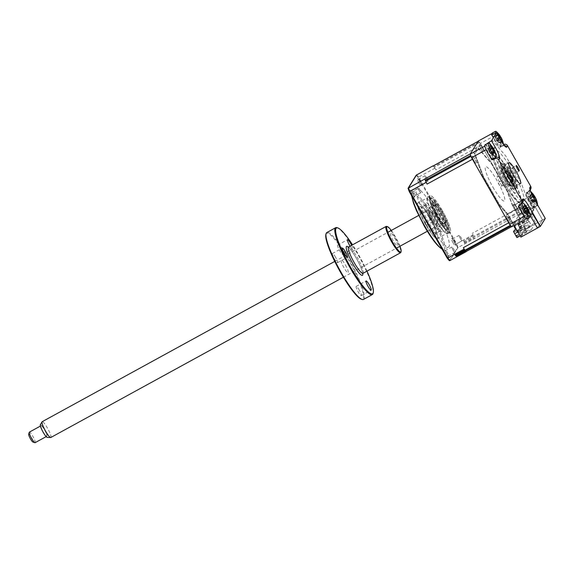 <?xml version="1.0" encoding="UTF-8"?>
<svg xmlns="http://www.w3.org/2000/svg" width="574" height="574" viewBox="0 0 574 574"><rect width="100%" height="100%" fill="white"/><g stroke="black" fill="none" stroke-linecap="round" stroke-linejoin="round"><path stroke-width="0.43" stroke-dasharray="2.87 2.15" d="M515.294 173.09A3.078 0.538 -118.7 0 0 514.139 169.868A3.078 0.538 -118.7 0 0 512.338 167.694A3.078 0.538 -118.7 0 0 512.281 168.11L511.664 169.115L503.369 173.664A3.078 0.538 61.3 0 0 504.417 175.888A3.078 0.538 61.3 0 0 505.694 177.732L513.988 173.19L515.108 173.061A3.078 0.538 -118.7 0 0 515.294 173.09L519.183 170.959M506.074 178.141L497.78 182.683A3.078 0.538 61.3 0 1 499.057 184.534A3.078 0.538 61.3 0 1 500.105 186.758L508.399 182.209L509.339 182.367A3.078 0.538 -118.7 0 1 509.289 182.783A3.078 0.538 -118.7 0 1 507.488 180.602A3.078 0.538 -118.7 0 1 506.333 177.388A3.078 0.538 -118.7 0 1 506.512 177.416L506.074 178.141M511.814 173.348A12.011 2.095 61.3 0 0 504.783 164.853A12.011 2.095 61.3 0 0 509.289 177.416A12.011 2.095 61.3 0 0 516.32 185.911A12.011 2.095 61.3 0 0 511.814 173.348M529.759 215.272L528.015 216.427L527.664 215.494L528.539 214.913A0.904 0.883 31.8 0 0 529.759 215.272L534.868 207.027A0.904 0.883 31.8 0 1 533.648 206.676L517.927 215.185L518.451 215.824L519.771 213.7A57.034 9.945 -118.7 0 0 518.43 210.12L532.945 202.163A57.034 9.945 -118.7 0 1 534.294 205.75L519.771 213.7M511.671 226.773L512.977 224.664L512.632 223.731L527.664 215.494M530.613 189.219A2.999 2.942 31.8 0 1 529.931 189.98L527.205 192.096L526.401 193.395A7.455 1.299 61.3 0 0 529.293 201.101L532.234 199.558L536.008 206.174L537.745 205.399L535.176 206.805L542.495 219.921L537.458 228.043M529.293 201.101L533.067 207.723L536.008 206.174M530.656 199.156A4.657 0.811 -118.7 0 1 532.457 203.971A4.657 0.811 -118.7 0 1 529.673 200.735A4.657 0.811 -118.7 0 1 527.872 195.921A4.657 0.811 -118.7 0 1 530.656 199.156M527.205 192.096L532.945 202.163M534.294 205.75L533.067 207.723M526.401 193.395L529.128 191.278A8.007 1.399 61.3 0 0 532.234 199.558L534.121 198.791M491.617 135.055L495.391 141.67A7.455 1.299 61.3 0 0 499.854 146.851L503.118 145.681L503.742 144.677M499.854 146.851L500.657 145.552L503.606 144.505M495.391 141.67L498.332 140.121A8.007 1.399 61.3 0 0 502.982 145.803A8.007 1.399 61.3 0 0 503.118 145.681A2.999 2.942 -148.2 0 1 504.496 145.538M496.603 139.46A4.657 0.811 -118.7 0 1 498.411 144.275A4.657 0.811 -118.7 0 1 495.627 141.039A4.657 0.811 -118.7 0 1 493.819 136.232A4.657 0.811 -118.7 0 1 496.603 139.46M492.097 134.28L492.836 133.082A57.034 9.945 -118.7 0 1 494.91 135.486L500.657 145.552M478.321 141.032A57.034 9.945 -118.7 0 1 480.395 143.443L518.43 210.12M492.836 133.082L492.04 133.52M494.91 135.486L480.395 143.443M484.973 144.842A8.108 1.413 61.3 0 1 489.12 149.57A8.108 1.413 61.3 0 1 492.887 157.9A8.108 1.413 61.3 0 1 492.757 159.063A8.108 1.413 61.3 0 1 492.32 159.005L492.628 158.503A7.455 1.299 61.3 0 0 489.737 150.79L492.793 149.061L489.995 144.146M489.737 150.79L486.02 144.268M492.628 158.503L495.9 157.333A8.007 1.399 61.3 0 0 492.793 149.061L493.532 148.623M489.357 151.163A4.657 0.811 -118.7 0 1 491.157 155.977A4.657 0.811 -118.7 0 1 488.374 152.741A4.657 0.811 -118.7 0 1 486.573 147.927A4.657 0.811 -118.7 0 1 489.357 151.163M489.586 155.87L486.565 150.575M484.843 145.983L485.848 144.361M530.168 215.279L527.413 216.843L523.639 210.228A7.455 1.299 61.3 0 0 519.176 205.047L521.902 202.931L521.099 204.222M519.176 205.047L518.372 206.346M523.631 215.566L520.618 210.271M523.639 210.228L526.695 208.491A8.007 1.399 61.3 0 0 521.974 202.852A8.007 1.399 61.3 0 0 521.902 202.931A2.999 2.942 31.8 0 0 522.591 202.17L521.974 202.852M532.543 213.793L529.974 215.2L535.176 206.805M530.233 215.652L529.974 215.2M537.745 205.399L545.3 218.385L542.495 219.921M523.402 210.859A4.657 0.811 -118.7 0 1 525.21 215.666A4.657 0.811 -118.7 0 1 522.426 212.43A4.657 0.811 -118.7 0 1 520.618 207.623A4.657 0.811 -118.7 0 1 523.402 210.859M527.413 216.843L526.293 218.651M508.887 218.809A4.657 0.811 61.3 0 0 506.103 215.573A4.657 0.811 61.3 0 0 507.904 220.387A4.657 0.811 61.3 0 0 510.688 223.623A4.657 0.811 61.3 0 0 508.887 218.809M482.088 147.418A4.657 0.811 61.3 0 0 479.304 144.182A4.657 0.811 61.3 0 0 481.112 148.996A4.657 0.811 61.3 0 0 483.896 152.225A4.657 0.811 61.3 0 0 482.088 147.418M474.834 159.113A4.657 0.811 61.3 0 0 472.05 155.884A4.657 0.811 61.3 0 0 473.859 160.691A4.657 0.811 61.3 0 0 476.642 163.927A4.657 0.811 61.3 0 0 474.834 159.113M516.134 207.106A4.657 0.811 61.3 0 0 513.35 203.878A4.657 0.811 61.3 0 0 515.158 208.685A4.657 0.811 61.3 0 0 517.942 211.921A4.657 0.811 61.3 0 0 516.134 207.106M517.927 215.185L512.948 206.461L507.301 191.407L491.05 162.916L477.116 146.722L473.65 152.304L482.698 176.397L498.942 204.889L507.653 215.006L512.632 223.731M508.098 178.234A13.511 2.353 -118.7 0 1 503.025 164.099A13.511 2.353 -118.7 0 1 503.491 164.085A13.511 2.353 -118.7 0 1 510.932 173.657A13.511 2.353 -118.7 0 1 516.27 187.411A13.511 2.353 -118.7 0 1 516.004 187.798A13.511 2.353 -118.7 0 1 508.098 178.234M509.131 177.667A13.511 2.353 -118.7 0 1 504.058 163.533A13.511 2.353 -118.7 0 1 511.972 173.09A13.511 2.353 -118.7 0 1 517.045 187.224A13.511 2.353 -118.7 0 1 509.131 177.667M506.354 179.397A15.311 2.669 -118.7 0 1 501.138 163.36A15.311 2.669 -118.7 0 1 509.569 174.209A15.311 2.669 -118.7 0 1 515.61 189.786A15.311 2.669 -118.7 0 1 506.354 179.397M509.719 172.573A29.116 5.08 -118.7 0 1 520.654 203.045A29.116 5.08 -118.7 0 1 503.606 182.446A29.116 5.08 -118.7 0 1 492.671 151.974A29.116 5.08 -118.7 0 1 509.719 172.573M512.575 171.016A29.116 5.08 -118.7 0 1 523.502 201.488A29.116 5.08 -118.7 0 1 506.455 180.882A29.116 5.08 -118.7 0 1 495.527 150.41A29.116 5.08 -118.7 0 1 512.575 171.016M533.885 210.393L526.803 197.987L521.214 183.084L505.759 155.992L492.506 140.594L489.22 145.904L497.816 168.813L513.271 195.906L521.888 205.923L528.963 218.328L533.885 210.393L519.628 218.206L512.546 205.793L526.803 197.987M509.561 172.831A27.617 4.814 -118.7 0 1 520.281 201.388A27.617 4.814 -118.7 0 1 503.764 182.188A27.617 4.814 -118.7 0 1 493.044 153.631A27.617 4.814 -118.7 0 1 509.561 172.831M512.546 205.793L506.957 190.898L491.502 163.805L478.25 148.401L474.956 153.71L483.559 176.627L499.007 203.713L507.631 213.729L514.706 226.142L528.963 218.328M507.631 213.729L521.888 205.923M514.089 225.446L507.746 214.367L499.129 204.351L483.186 176.397L474.311 152.756L477.712 147.281L491.387 163.174L507.33 191.12L512.919 206.023L528.216 197.643L533.863 207.544L518.566 215.924L525.884 229.033L520.883 237.112M512.919 206.023L518.566 215.924M537.451 228.036L529.989 215.178L528.69 215.889L523.043 205.987L507.746 214.367M513.4 224.269L528.69 215.889M537.472 228.022L542.48 219.942L525.884 229.033M542.48 219.942L535.162 206.834L533.863 207.544M514.706 226.142L520.525 235.699L525.059 228.373L519.628 218.206M442.217 231.552A16.51 2.877 -118.7 0 1 441.435 231.774A16.51 2.877 -118.7 0 1 432.344 220.072A16.51 2.877 -118.7 0 1 425.822 203.268A16.51 2.877 -118.7 0 1 425.93 203.002A16.51 2.877 -118.7 0 1 435.81 214.475L435.243 212.904L436.706 215.523L435.81 214.475A16.51 2.877 -118.7 0 1 442.217 231.552M425.377 205.011A15.01 2.619 61.3 0 0 425.277 205.255A15.01 2.619 61.3 0 0 430.486 219.246A15.01 2.619 61.3 0 0 439.469 231.164A15.01 2.619 61.3 0 0 439.993 231.15A15.01 2.619 61.3 0 0 440.179 230.963A15.01 2.619 61.3 0 0 434.719 216.082A15.01 2.619 61.3 0 0 425.571 204.825A15.01 2.619 61.3 0 0 425.377 205.011M436.29 233.094A15.01 2.619 -118.7 0 1 436.104 233.281A15.01 2.619 -118.7 0 1 426.948 222.016A15.01 2.619 -118.7 0 1 421.488 207.142A15.01 2.619 -118.7 0 1 421.682 206.956A15.01 2.619 -118.7 0 1 422.199 206.934A15.01 2.619 -118.7 0 1 431.189 218.859A15.01 2.619 -118.7 0 1 436.391 232.85A15.01 2.619 -118.7 0 1 436.29 233.094M419.451 206.554A16.51 2.877 61.3 0 0 425.858 223.623A16.51 2.877 61.3 0 0 435.738 235.103A16.51 2.877 61.3 0 0 435.845 234.831A16.51 2.877 61.3 0 0 429.33 218.027L428.764 216.455L430.227 219.074L429.33 218.027A16.51 2.877 61.3 0 0 420.233 206.331A16.51 2.877 61.3 0 0 419.451 206.554M426.439 225.173L424.982 222.561L426.439 225.173M432.925 221.629L431.461 219.01L432.925 221.629M437.661 238.475A20.413 3.559 -118.7 0 1 425.449 224.283A20.413 3.559 -118.7 0 1 417.528 203.174A20.413 3.559 -118.7 0 1 429.739 217.367A20.413 3.559 -118.7 0 1 437.661 238.475M520.037 222.16L517.798 224.513L520.037 222.16L518.559 219.569L530.225 213.176L535.628 222.647L521.371 230.461L516.952 237.586M517.891 224.362L521.371 230.461M518.559 219.569L519.893 222.389M518.415 219.799L525.935 215.681L526.523 216.714L527.822 216.003L529.45 218.859L518.509 225.03L518.071 224.262M513.594 231.365L516.593 236.423L520.697 229.801L517.798 224.513M518.387 225.553L518.509 225.03M529.293 221.571L530.448 223.595L520.726 228.918L519.57 226.895L529.293 221.571M519.011 226.644L519.57 226.895M526.322 230.26L525.167 228.237L515.445 233.561L516.6 235.584L526.322 230.26M516.256 236.036L516.6 235.584M514.785 233.46L515.445 233.561M513.974 230.978L514.161 232.37M515.596 229.234L514.354 226.572M514.376 231.688L525.318 225.525L523.689 222.669L522.397 223.379L521.802 222.339L514.584 226.299M520.137 235.835L531.215 229.772L525.813 220.301L514.648 226.414M521.866 234.221L522.491 233.202L528.324 230.009L527.693 231.028L521.866 234.221M524.385 230.152L525.016 229.134L530.85 225.941L530.218 226.96L524.385 230.152M531.215 229.772L535.628 222.647M520.252 226.938L521.816 226.543L521.077 225.245L519.958 226.421L520.252 226.938M521.658 226.802L520.188 227.046L519.893 226.522L520.919 225.503L521.658 226.802M519.621 227.957L521.185 227.562L520.446 226.264L519.327 227.44L519.621 227.957M521.027 227.813L519.556 228.057L519.262 227.541L520.288 226.522L521.027 227.813M518.358 229.995L519.929 229.6L518.358 229.995M517.734 231.013L519.298 230.612L518.559 229.313L517.432 230.49L517.734 231.013M519.14 230.87L517.669 231.114L517.375 230.597L518.401 229.571L519.14 230.87M517.102 232.025L518.666 231.631L517.927 230.332L516.801 231.509L517.102 232.025M518.509 231.889L517.038 232.133L516.744 231.609L517.77 230.59L518.509 231.889M518.989 228.976L520.561 228.581L518.989 228.976M515.423 233.094L525.145 227.77L524.371 226.421L514.648 231.745L515.423 233.094M518.53 225.489L528.252 220.165L529.02 221.514L519.298 226.838L518.53 225.489M499.767 136.174A8.108 1.413 61.3 0 0 499.653 135.988A8.108 1.413 61.3 0 0 496.431 131.704M495.541 133.017A8.108 1.413 61.3 0 0 499.215 140.881A8.108 1.413 61.3 0 0 503.326 145.545A8.108 1.413 61.3 0 0 503.513 145.143A8.108 1.413 61.3 0 0 503.484 144.583A8.108 1.413 61.3 0 0 502.594 141.728M497.959 142.022A3.537 0.617 -118.7 0 1 496.761 139.173A3.537 0.617 -118.7 0 1 495.419 137.846A3.537 0.617 -118.7 0 1 496.625 140.695A3.537 0.617 -118.7 0 1 496.654 140.687A3.537 0.617 -118.7 0 1 497.959 142.022L498.763 142.574L502.02 140.487A8.108 1.413 61.3 0 0 500.535 137.502M492.198 134.747A8.108 1.413 61.3 0 0 495.9 142.696A8.108 1.413 61.3 0 0 500.011 147.36A8.108 1.413 61.3 0 0 496.338 137.803A8.108 1.413 61.3 0 0 492.219 133.146M496.625 140.695L499.889 137.875M495.419 137.846L495.319 136.913L498.813 135.335M499.595 138.621L496.948 140.817L500.679 140.4L499.595 138.621A20.506 3.903 -47.3 0 0 499.681 138.413M496.948 140.817L500.557 139.934M497.737 133.433L495.262 136.813L497.68 134.086M495.262 136.813L498.447 134.904M499.868 135.55L496.761 139.173L500.069 135.808M497.134 138.678L499.918 137.738M502.257 140.996L498.763 142.574L502.81 142.51M498.828 142.675L502.867 141.864M418.941 182.998A4.205 0.732 -118.7 0 1 417.506 178.6A4.205 0.732 -118.7 0 1 419.824 181.578A4.205 0.732 -118.7 0 1 421.481 185.854A4.205 0.732 -118.7 0 1 418.941 182.998M420.032 182.281A3.078 0.538 -118.7 0 1 418.876 179.059A3.078 0.538 -118.7 0 1 418.984 179.052A3.078 0.538 -118.7 0 1 420.677 181.233A3.078 0.538 -118.7 0 1 421.89 184.369A3.078 0.538 -118.7 0 1 421.833 184.455A3.078 0.538 -118.7 0 1 420.032 182.281M426.317 178.837A3.078 0.538 -118.7 0 1 425.162 175.615A3.078 0.538 -118.7 0 1 426.963 177.789A3.078 0.538 -118.7 0 1 428.118 181.011A3.078 0.538 -118.7 0 1 426.317 178.837M411.687 194.701A4.205 0.732 -118.7 0 1 410.252 190.303A4.205 0.732 -118.7 0 1 412.57 193.28A4.205 0.732 -118.7 0 1 414.227 197.556A4.205 0.732 -118.7 0 1 411.687 194.701M412.778 193.976A3.078 0.538 -118.7 0 1 411.623 190.755A3.078 0.538 -118.7 0 1 411.73 190.755A3.078 0.538 -118.7 0 1 413.424 192.936A3.078 0.538 -118.7 0 1 414.636 196.064A3.078 0.538 -118.7 0 1 414.579 196.157A3.078 0.538 -118.7 0 1 412.778 193.976M419.063 190.532A3.078 0.538 -118.7 0 1 417.908 187.311A3.078 0.538 -118.7 0 1 419.709 189.492A3.078 0.538 -118.7 0 1 420.864 192.713A3.078 0.538 -118.7 0 1 419.063 190.532M445.733 254.397A4.205 0.732 -118.7 0 1 444.305 249.991A4.205 0.732 -118.7 0 1 446.622 252.969A4.205 0.732 -118.7 0 1 448.28 257.245A4.205 0.732 -118.7 0 1 445.733 254.397M446.823 253.672A3.078 0.538 -118.7 0 1 445.668 250.451A3.078 0.538 -118.7 0 1 445.776 250.451A3.078 0.538 -118.7 0 1 447.476 252.632A3.078 0.538 -118.7 0 1 448.689 255.76A3.078 0.538 -118.7 0 1 448.631 255.846A3.078 0.538 -118.7 0 1 446.823 253.672M453.116 250.228A3.078 0.538 -118.7 0 1 451.96 247.007A3.078 0.538 -118.7 0 1 453.761 249.188A3.078 0.538 -118.7 0 1 454.917 252.402A3.078 0.538 -118.7 0 1 453.116 250.228M452.986 242.694A4.205 0.732 -118.7 0 1 451.559 238.289A4.205 0.732 -118.7 0 1 453.869 241.267A4.205 0.732 -118.7 0 1 455.534 245.55A4.205 0.732 -118.7 0 1 452.986 242.694M454.077 241.97A3.078 0.538 -118.7 0 1 452.922 238.748A3.078 0.538 -118.7 0 1 453.029 238.748A3.078 0.538 -118.7 0 1 454.723 240.929A3.078 0.538 -118.7 0 1 455.943 244.058A3.078 0.538 -118.7 0 1 455.878 244.151A3.078 0.538 -118.7 0 1 454.077 241.97M460.362 238.526A3.078 0.538 -118.7 0 1 459.207 235.304A3.078 0.538 -118.7 0 1 461.008 237.485A3.078 0.538 -118.7 0 1 462.163 240.707A3.078 0.538 -118.7 0 1 460.362 238.526M436.247 212.387A33.019 5.762 -118.7 0 1 448.646 246.949A33.019 5.762 -118.7 0 1 429.309 223.58A33.019 5.762 -118.7 0 1 416.911 189.025A33.019 5.762 -118.7 0 1 436.247 212.387M411.802 196.028A33.019 5.762 -118.7 0 1 411.651 192.728A33.019 5.762 -118.7 0 1 412.354 191.522A33.019 5.762 -118.7 0 1 431.684 214.891A33.019 5.762 -118.7 0 1 444.082 249.446A33.019 5.762 -118.7 0 1 442.69 249.389A33.019 5.762 -118.7 0 1 442.066 249.08M439.576 211.993A20.262 3.53 61.3 0 0 427.709 197.657A20.262 3.53 61.3 0 0 435.314 218.866A20.262 3.53 61.3 0 0 447.182 233.202A20.262 3.53 61.3 0 0 439.576 211.993M429.725 217.395A20.262 3.53 61.3 0 0 417.858 203.053A20.262 3.53 61.3 0 0 425.463 224.262A20.262 3.53 61.3 0 0 437.331 238.597A20.262 3.53 61.3 0 0 429.725 217.395M449.715 260.23L457.471 247.717A56.912 9.923 61.3 0 0 456.093 244.043L418.109 177.452L418.618 177.108A57.034 9.945 61.3 0 0 416.638 174.805M418.109 177.452A56.912 9.923 61.3 0 0 416.179 175.206M510.896 225.891A4.506 0.782 61.3 0 0 511.807 226.522A4.506 0.782 61.3 0 0 511.865 226.465L519.585 214.009A4.506 0.782 61.3 0 0 519.283 212.358A57.034 9.945 61.3 0 0 518.961 211.512A4.506 0.782 61.3 0 0 517.54 208.563L481.277 144.992L435.91 169.847L434.949 168.16A57.034 9.945 61.3 0 0 433.09 165.986M434.949 168.16L418.618 177.108L456.646 243.778L456.093 244.043M435.91 169.847A4.506 0.782 61.3 0 0 434.224 167.343A57.034 9.945 61.3 0 0 433.729 166.769A4.506 0.782 61.3 0 0 432.904 166.116M481.277 144.992A4.506 0.782 61.3 0 0 479.591 142.488A57.034 9.945 61.3 0 0 479.096 141.914A4.506 0.782 61.3 0 0 478.192 141.283L478.156 141.297M470.407 153.796A4.506 0.782 61.3 0 0 470.716 155.446M471.032 156.293A4.506 0.782 61.3 0 0 472.452 159.235M508.715 222.812A4.506 0.782 61.3 0 0 510.401 225.317M454.974 254.827A57.034 9.945 61.3 0 0 456.344 256.413M466.468 251.355L511.865 226.465M519.585 214.009L458.052 247.53A57.034 9.945 61.3 0 0 456.646 243.778L472.983 234.831L472.172 233.417A4.506 0.782 61.3 0 1 473.256 235.548A57.034 9.945 61.3 0 0 472.983 234.831M457.471 247.717L458.052 247.53L449.987 260.539M492.951 187.21A19.516 3.401 61.3 0 0 504.618 200.771A19.516 3.401 61.3 0 0 497.048 180.595A19.516 3.401 61.3 0 0 485.374 167.034A19.516 3.401 61.3 0 0 492.951 187.21M481.141 148.946A4.37 0.761 -118.7 0 1 479.448 144.426A4.37 0.761 -118.7 0 1 482.06 147.468A4.37 0.761 -118.7 0 1 483.753 151.981A4.37 0.761 -118.7 0 1 481.141 148.946M507.94 220.337A4.37 0.761 -118.7 0 1 506.239 215.824A4.37 0.761 -118.7 0 1 508.851 218.859A4.37 0.761 -118.7 0 1 510.551 223.372A4.37 0.761 -118.7 0 1 507.94 220.337M515.187 208.635A4.37 0.761 -118.7 0 1 513.493 204.122A4.37 0.761 -118.7 0 1 516.105 207.157A4.37 0.761 -118.7 0 1 517.798 211.677A4.37 0.761 -118.7 0 1 515.187 208.635M473.887 160.648A4.37 0.761 -118.7 0 1 472.194 156.128A4.37 0.761 -118.7 0 1 474.806 159.163A4.37 0.761 -118.7 0 1 476.499 163.683A4.37 0.761 -118.7 0 1 473.887 160.648M464.553 243.168A4.506 0.782 61.3 0 0 464.323 242.465A57.034 9.945 61.3 0 0 464 241.618A4.506 0.782 61.3 0 0 463.67 240.807A57.034 9.945 61.3 0 1 464.553 243.168L474.146 237.916A4.506 0.782 61.3 0 1 474.217 238.863M474.389 238.583A57.034 9.945 61.3 0 0 474.146 237.916M473.256 235.548L463.67 240.807M499.567 182.051A5.855 1.019 -118.7 0 1 497.371 175.924A5.855 1.019 -118.7 0 1 500.793 180.071A5.855 1.019 -118.7 0 1 502.996 186.198A5.855 1.019 -118.7 0 1 499.567 182.051M508.643 177.079A5.855 1.019 -118.7 0 1 506.44 170.959A5.855 1.019 -118.7 0 1 509.87 175.099A5.855 1.019 -118.7 0 1 512.065 181.226A5.855 1.019 -118.7 0 1 508.643 177.079M508.313 177.617A9.005 1.571 61.3 0 0 513.759 183.73A9.005 1.571 61.3 0 0 510.2 174.568A9.005 1.571 61.3 0 0 505.242 168.182A9.005 1.571 61.3 0 0 508.313 177.617M509.066 175.02A10.504 1.83 -118.7 0 1 513.213 185.711A10.504 1.83 -118.7 0 1 506.856 178.579A10.504 1.83 -118.7 0 1 503.276 167.572A10.504 1.83 -118.7 0 1 509.066 175.02M433.722 216.463A9.005 1.571 -118.7 0 1 436.792 225.891A9.005 1.571 -118.7 0 1 431.835 219.512A9.005 1.571 -118.7 0 1 428.276 210.342A9.005 1.571 -118.7 0 1 433.722 216.463M432.968 219.053A10.504 1.83 61.3 0 0 438.758 226.5A10.504 1.83 61.3 0 0 439.124 226.493A10.504 1.83 61.3 0 0 435.178 215.494A10.504 1.83 61.3 0 0 429.029 208.061A10.504 1.83 61.3 0 0 428.821 208.362A10.504 1.83 61.3 0 0 432.968 219.053M439.454 215.508A10.504 1.83 61.3 0 0 445.603 222.942A10.504 1.83 61.3 0 0 441.657 211.942A10.504 1.83 61.3 0 0 435.508 204.509A10.504 1.83 61.3 0 0 439.454 215.508M536.539 200.871L532.844 202.041L536.948 201.926M537.501 204.079A8.108 1.413 61.3 0 0 535.901 199.759M535.872 199.695A8.108 1.413 61.3 0 0 532.744 194.184A8.108 1.413 61.3 0 0 530.484 191.4A8.108 1.413 61.3 0 0 529.587 191.02A8.108 1.413 61.3 0 0 529.465 192.175A8.108 1.413 61.3 0 0 534.222 202.07A8.108 1.413 61.3 0 0 537.379 205.234A8.108 1.413 61.3 0 0 537.565 204.825M535.327 200.907A20.506 10.124 164.1 0 1 535.32 200.936L534.258 199.357A20.506 8.151 -51.2 0 0 534.286 199.085M526.143 193.99A8.108 1.413 61.3 0 0 529.91 202.328A8.108 1.413 61.3 0 0 534.057 207.056A8.108 1.413 61.3 0 0 534.186 205.894A8.108 1.413 61.3 0 0 530.426 197.564A8.108 1.413 61.3 0 0 526.272 192.835A8.108 1.413 61.3 0 0 526.143 193.99M528.001 196.738A4.37 0.761 61.3 0 0 530.563 202.07A4.37 0.761 61.3 0 0 532.328 203.153A4.37 0.761 61.3 0 0 529.766 197.822A4.37 0.761 61.3 0 0 528.001 196.738M531.703 193.409L529.336 196.839L531.897 194.45M529.336 196.839L532.285 194.808M534.014 195.339L533.325 194.399L530.778 197.772L533.727 194.981M530.771 197.714L533.669 196.401M530.512 198.403A3.537 0.617 -118.7 0 1 530.455 198.532A3.537 0.617 -118.7 0 1 529.486 197.779A3.537 0.617 -118.7 0 1 530.972 200.857A3.537 0.617 -118.7 0 1 531.079 200.692A3.537 0.617 -118.7 0 1 531.99 201.481A3.537 0.617 -118.7 0 1 530.512 198.403L530.778 197.772L533.971 196.939M531.99 201.481L532.787 201.948L535.843 199.716M529.486 197.779L529.393 196.925L533.024 195.562M530.972 200.857L531.402 201.101L534.351 198.31M535.894 201.015L536.747 200.886M532.844 202.041L536.417 200.591M535.32 200.936L531.416 201.165L535.033 200.154M531.416 201.165L534.258 199.357M438.098 218.751A18.009 3.143 -118.7 0 1 430.608 198.64A18.009 3.143 -118.7 0 1 440.416 210.12A18.009 3.143 -118.7 0 1 447.914 230.231A18.009 3.143 -118.7 0 1 438.098 218.751M441.198 209.697A18.009 3.143 61.3 0 0 431.383 198.209A18.009 3.143 61.3 0 0 438.88 218.321A18.009 3.143 61.3 0 0 448.689 229.808A18.009 3.143 61.3 0 0 441.198 209.697M441.384 209.008A20.886 3.645 -118.7 0 1 449.794 232.413A20.886 3.645 -118.7 0 1 438.694 219.017A20.886 3.645 -118.7 0 1 429.783 195.877A20.886 3.645 -118.7 0 1 441.384 209.008M440.904 210.773A13.511 2.353 -118.7 0 1 446.794 225.46A13.511 2.353 -118.7 0 1 439.167 217.245A13.511 2.353 -118.7 0 1 433.284 202.557A13.511 2.353 -118.7 0 1 440.904 210.773M524.736 213.184A3.537 0.617 -118.7 0 1 523.258 210.106A3.537 0.617 -118.7 0 1 523.201 210.235A3.537 0.617 -118.7 0 1 522.24 209.481A3.537 0.617 -118.7 0 1 523.718 212.559A3.537 0.617 -118.7 0 1 523.825 212.394A3.537 0.617 -118.7 0 1 524.736 213.184L525.597 213.736L529.694 213.628M530.254 215.781A8.108 1.413 61.3 0 0 525.49 205.879A8.108 1.413 61.3 0 0 523.23 203.103M526.81 218.751A8.108 1.413 61.3 0 0 526.932 217.596A8.108 1.413 61.3 0 0 523.172 209.259A8.108 1.413 61.3 0 0 519.018 204.538A8.108 1.413 61.3 0 0 518.896 205.693A8.108 1.413 61.3 0 0 518.939 205.908M520.747 208.441A4.37 0.761 61.3 0 0 523.309 213.772A4.37 0.761 61.3 0 0 525.081 214.855A4.37 0.761 61.3 0 0 522.512 209.517A4.37 0.761 61.3 0 0 520.747 208.441M524.449 205.105L522.082 208.534L524.643 206.152M522.082 208.534L525.031 206.511M523.258 210.106L526.071 206.102L526.76 207.042M522.24 209.481L522.139 208.627L525.777 207.264M523.517 209.417L526.415 208.097M525.597 213.736L529.501 212.581M523.718 212.559L527.779 211.856M527.097 210.012L524.148 212.803L527.004 211.06M524.162 212.861L528.066 212.631M438.486 217.309A12.011 2.095 61.3 0 0 445.266 224.613A12.011 2.095 61.3 0 0 440.036 211.555A12.011 2.095 61.3 0 0 433.255 204.258A12.011 2.095 61.3 0 0 438.486 217.309M438.393 217.675A13.511 2.353 61.3 0 0 446.012 225.891A13.511 2.353 61.3 0 0 440.129 211.196A13.511 2.353 61.3 0 0 432.502 202.981A13.511 2.353 61.3 0 0 438.393 217.675M435.236 218.988A21.016 3.666 -118.7 0 1 427.35 196.997A21.016 3.666 -118.7 0 1 439.655 211.871A21.016 3.666 -118.7 0 1 447.541 233.862A21.016 3.666 -118.7 0 1 435.236 218.988M442.245 210.45A21.016 3.666 61.3 0 0 429.94 195.583A21.016 3.666 61.3 0 0 437.833 217.568A21.016 3.666 61.3 0 0 450.131 232.441A21.016 3.666 61.3 0 0 442.245 210.45M505.558 179.289A10.504 1.83 61.3 0 0 511.714 186.722A10.504 1.83 61.3 0 0 507.768 175.73A10.504 1.83 61.3 0 0 501.619 168.297A10.504 1.83 61.3 0 0 505.558 179.289M506.541 179.088A13.511 2.353 61.3 0 0 514.62 188.48A13.511 2.353 61.3 0 0 509.375 174.51A13.511 2.353 61.3 0 0 501.296 165.118A13.511 2.353 61.3 0 0 506.541 179.088M508.6 174.941A13.511 2.353 -118.7 0 1 513.845 188.903A13.511 2.353 -118.7 0 1 505.766 179.518A13.511 2.353 -118.7 0 1 500.521 165.549A13.511 2.353 -118.7 0 1 508.6 174.941M509.073 174.173A18.009 3.143 -118.7 0 1 516.062 192.799A18.009 3.143 -118.7 0 1 505.292 180.279A18.009 3.143 -118.7 0 1 498.297 161.653A18.009 3.143 -118.7 0 1 509.073 174.173M490.691 153.488A3.537 0.617 -118.7 0 1 489.206 150.41A3.537 0.617 -118.7 0 1 489.156 150.546A3.537 0.617 -118.7 0 1 488.187 149.785A3.537 0.617 -118.7 0 1 489.672 152.863A3.537 0.617 -118.7 0 1 489.78 152.698A3.537 0.617 -118.7 0 1 490.691 153.488L491.545 154.047L495.642 153.932M496.201 156.085A8.108 1.413 61.3 0 0 493.08 148.838M492.714 148.214A8.108 1.413 61.3 0 0 491.444 146.191A8.108 1.413 61.3 0 0 489.177 143.407M492.37 148.408L489.464 149.721L492.026 146.406L492.714 147.346M489.464 149.721L492.671 148.946M489.672 152.863L490.11 153.172L492.951 151.364M488.187 149.785L488.094 148.931L491.724 147.568M490.677 146.528L488.094 148.931L490.978 146.822M489.909 147.296L490.598 146.456M488.036 148.845L490.397 145.416M489.206 150.41L492.42 146.987M491.545 154.047L495.448 152.892M490.11 153.172L494.02 152.942M508.629 173.154A5.704 0.997 61.3 0 0 506.447 172.013A5.704 0.997 61.3 0 0 509.884 179.023A5.704 0.997 61.3 0 0 512.065 180.171A5.704 0.997 61.3 0 0 508.629 173.154M50.835 437.488A9.005 1.571 61.3 0 0 49.852 432.868A9.005 1.571 61.3 0 0 45.511 424.961A9.005 1.571 61.3 0 0 42.182 421.696M431.784 213.356A9.005 1.571 61.3 0 0 428.455 210.084A9.005 1.571 61.3 0 0 429.431 214.705A9.005 1.571 61.3 0 0 433.772 222.619A9.005 1.571 61.3 0 0 437.108 225.883A9.005 1.571 61.3 0 0 436.125 221.263A9.005 1.571 61.3 0 0 431.784 213.356M40.324 424.731A7.275 1.27 -118.7 0 1 43.115 427.271A7.275 1.27 -118.7 0 1 46.738 433.958A7.275 1.27 -118.7 0 1 47.276 437.417M35.129 442.669A6.005 1.048 61.3 0 0 34.483 439.591A6.005 1.048 61.3 0 0 31.584 434.317A6.005 1.048 61.3 0 0 29.36 432.136M44.571 434.102A6.005 1.048 -118.7 0 1 41.68 428.828A6.005 1.048 -118.7 0 1 41.027 425.75A6.005 1.048 -118.7 0 1 43.251 427.924A6.005 1.048 -118.7 0 1 46.142 433.198A6.005 1.048 -118.7 0 1 46.795 436.276A6.005 1.048 -118.7 0 1 44.571 434.102M28.7 434.296A4.506 0.782 -118.7 0 1 30.458 435.795A4.506 0.782 -118.7 0 1 32.754 440.064A4.506 0.782 -118.7 0 1 32.962 442.066M325.874 234.436A37.525 6.544 -118.7 0 1 348.576 259.914A37.525 6.544 -118.7 0 1 361.362 299.219M363.471 299.427A38.128 6.651 61.3 0 0 349.157 259.527A38.128 6.651 61.3 0 0 326.836 232.549M337.003 227.67A38.128 6.651 -118.7 0 1 357.997 254.684A38.128 6.651 -118.7 0 1 373.057 293.486M366.987 271.143A37.525 6.544 61.3 0 0 358.456 254.504A37.525 6.544 61.3 0 0 352.558 244.818M386.682 226.393A15.01 2.619 -118.7 0 1 394.948 237.026A15.01 2.619 -118.7 0 1 400.874 252.309M399.942 246.246A14.407 2.511 61.3 0 0 395.407 236.847A14.407 2.511 61.3 0 0 391.289 230.447M340.741 248.822A5.252 0.918 61.3 0 0 337.663 245.105A5.252 0.918 61.3 0 0 339.636 250.608A5.252 0.918 61.3 0 0 342.714 254.325A5.252 0.918 61.3 0 0 340.741 248.822M335.539 257.217A5.252 0.918 61.3 0 0 332.461 253.5A5.252 0.918 61.3 0 0 334.434 258.996A5.252 0.918 61.3 0 0 337.512 262.713A5.252 0.918 61.3 0 0 335.539 257.217M359.288 290.1A5.252 0.918 61.3 0 0 356.21 286.383A5.252 0.918 61.3 0 0 358.183 291.886A5.252 0.918 61.3 0 0 361.261 295.603A5.252 0.918 61.3 0 0 359.288 290.1M350.09 246.167A5.252 0.918 61.3 0 0 352.587 248.915A5.252 0.918 61.3 0 0 351.618 245.335M394.668 238.038A7.369 1.284 -118.7 0 1 397.524 245.658A7.369 1.284 -118.7 0 1 393.118 240.535A7.369 1.284 -118.7 0 1 390.255 232.915A7.369 1.284 -118.7 0 1 394.668 238.038M345.412 265.023A7.369 1.284 -118.7 0 1 348.267 272.643A7.369 1.284 -118.7 0 1 343.862 267.52A7.369 1.284 -118.7 0 1 340.999 259.9A7.369 1.284 -118.7 0 1 345.412 265.023M512.977 224.664L528.015 216.427M533.648 206.654L534.538 207.078L533.49 207.587L532.966 206.949M533.49 207.587L518.451 215.824L534.868 207.027M529.931 189.98L529.128 191.278A2.999 2.942 31.8 0 0 529.809 190.518L530.197 189.894M530.161 189.693A2.999 2.942 31.8 0 1 529.809 190.518L530.139 189.528M494.558 133.505L498.332 140.121L500.155 139.339M527.42 208.061L526.695 208.491L529.946 214.188M497.134 138.714L499.811 138.083M430.859 215.559A31.068 5.417 -118.7 0 1 442.913 247.688A31.068 5.417 -118.7 0 1 424.329 226.091A31.068 5.417 -118.7 0 1 412.276 193.962A31.068 5.417 -118.7 0 1 430.859 215.559M479.591 142.488L434.224 167.343M479.096 141.914L433.729 166.769M517.54 208.563L472.172 233.417M519.283 212.358L464.323 242.465M518.961 211.512L464 241.618M440.516 209.761A19.516 3.401 -118.7 0 1 449.019 230.978A19.516 3.401 -118.7 0 1 438.005 219.11A19.516 3.401 -118.7 0 1 429.503 197.894A19.516 3.401 -118.7 0 1 440.516 209.761M526.724 208.642L523.524 209.474L526.473 206.683M529.171 212.287L525.533 213.65L528.597 211.411M509.224 174.769A12.011 2.095 -118.7 0 1 513.881 187.181A12.011 2.095 -118.7 0 1 506.699 178.837A12.011 2.095 -118.7 0 1 502.035 166.417A12.011 2.095 -118.7 0 1 509.224 174.769M493.733 152.16L490.103 153.107L493.052 150.316M495.118 152.598L491.488 153.961L494.544 151.723M363.019 273.317A15.01 2.619 61.3 0 0 357.387 257.604A15.01 2.619 61.3 0 0 348.597 246.985M348.318 247.093A16.51 2.877 -118.7 0 1 356.246 258.063A16.51 2.877 -118.7 0 1 362.782 273.497M512.338 167.694L516.227 165.563M506.333 177.388L510.221 175.257M508.93 162.578L504.783 164.853M520.467 183.637L516.32 185.911M502.982 145.803L504.905 145.904M509.289 182.783L513.178 180.652M504.058 163.533L503.025 164.099M503.491 164.085L501.138 163.36M516.27 187.411L515.61 189.786M517.045 187.224L516.004 187.798M520.654 203.045L523.502 201.488M492.671 151.974L495.527 150.41M439.469 231.164L441.435 231.774M425.277 205.255L425.822 203.268M439.993 231.15L436.104 233.281M436.685 215.537L430.206 219.089M432.904 221.643L426.425 225.195M431.461 219.01L424.982 222.561M435.243 212.904L428.764 216.455M422.199 206.934L420.233 206.331M436.391 232.85L435.845 234.831M425.571 204.825L421.682 206.956M500.011 147.36L503.326 145.545M497.866 134.28L496.288 135.851M499.538 136.404L496.897 139.044M500.514 139.834L496.654 140.687M502.544 141.742L500.937 142.094M418.984 179.052L417.506 178.6M425.162 175.615L418.876 179.059M411.73 190.755L410.252 190.303M417.908 187.311L411.623 190.755M445.776 250.451L444.305 249.991M451.96 247.007L445.668 250.451M453.029 238.748L451.559 238.289M459.207 235.304L452.922 238.748M448.646 246.949L444.082 249.446M442.69 249.389L442.08 249.109M417.858 203.053L427.709 197.657M437.331 238.597L447.182 233.202M411.608 195.684L411.651 192.728M416.911 189.025L412.354 191.522M462.163 240.707L455.878 244.151M455.943 244.058L455.534 245.55M454.917 252.402L448.631 255.846M448.689 255.76L448.28 257.245M420.864 192.713L414.579 196.157M414.636 196.064L414.227 197.556M428.118 181.011L426.08 182.13M426.03 182.159L421.833 184.455M421.89 184.369L421.481 185.854M506.44 170.959L497.371 175.924M513.759 183.73L513.213 185.711M505.242 168.182L503.276 167.572M512.065 181.226L502.996 186.198M436.792 225.891L438.758 226.5M445.603 222.942L439.124 226.493M435.508 204.509L429.029 208.061M428.276 210.342L428.821 208.362M534.057 207.056L537.379 205.234M526.272 192.835L529.587 191.02M531.976 194.521L531.215 195.289M533.217 195.777L530.455 198.532M534.853 199.86L531.079 200.692M431.383 198.209L430.608 198.64M449.794 232.413L448.337 232.104L444.326 228.445L438.005 219.16C433.384 211.175 430.514 204.66 429.395 199.608L429.783 195.877M448.689 229.808L447.914 230.231M519.018 204.538L522.204 202.794M524.722 206.224L523.962 206.984M525.963 207.479L523.201 210.235M529.293 212.567L528.64 212.71M527.606 211.562L523.825 212.394M429.94 195.583L427.35 196.997M450.131 232.441L447.541 233.862M511.714 186.722L512.489 186.629C512.589 186.342 512.367 188.057 506.706 178.801C502.724 170.492 501.188 166.79 502.114 167.694L501.619 168.297M491.918 147.783L489.156 150.546M495.24 152.878L494.594 153.021M493.554 151.866L489.78 152.698M334.735 261.428L387.845 232.334M418.676 215.444L428.455 210.084M40.402 426.087L41.027 425.75M46.171 436.62L46.795 436.276M343.396 277.22L396.498 248.126M427.329 231.243L437.108 225.883M362.617 273.762L362.474 272.313C361.649 268.797 359.568 264.062 356.239 258.099C349.509 246.741 347.586 246.913 348.002 247.085M337.663 245.105L347.543 239.695M332.461 253.5L342.341 248.09M356.21 286.383L366.09 280.973M361.261 295.603L371.141 290.186M337.512 262.713L347.385 257.303M342.714 254.325L352.587 248.915"/><path stroke-width="0.86" d="M518.028 167.744A3.078 0.538 61.3 0 0 516.227 165.563A3.078 0.538 61.3 0 0 517.382 168.785A3.078 0.538 61.3 0 0 519.183 170.959A3.078 0.538 61.3 0 0 518.028 167.744M512.022 177.431A3.078 0.538 61.3 0 0 510.221 175.257A3.078 0.538 61.3 0 0 511.377 178.478A3.078 0.538 61.3 0 0 513.178 180.652A3.078 0.538 61.3 0 0 512.022 177.431M513.436 175.142A12.011 2.095 -118.7 0 1 508.93 162.578A12.011 2.095 -118.7 0 1 515.961 171.074A12.011 2.095 -118.7 0 1 520.467 183.637A12.011 2.095 -118.7 0 1 513.436 175.142M534.107 198.862L545.286 218.457L534.107 198.862A10.971 1.916 -118.7 0 1 529.852 187.519L530.656 186.22A2.999 2.942 31.8 0 1 530.613 189.219L530.197 189.894M503.606 144.505L503.922 144.39A2.999 2.942 31.8 0 1 507.574 145.753L506.77 147.052A2.999 2.942 -148.2 0 0 504.496 145.538M506.77 147.052A10.971 1.916 -118.7 0 1 500.205 139.425L496.445 132.738L491.617 135.055L492.097 134.28M492.04 133.52L478.321 141.032L470.221 154.097A57.034 9.945 -118.7 0 0 471.57 157.685L486.085 149.735A57.034 9.945 -118.7 0 1 484.743 146.148L484.843 145.983M530.656 186.22L507.574 145.753M486.02 144.268L491.516 140.738L495.29 147.36L493.532 148.623M495.29 147.36A10.971 1.916 -118.7 0 1 499.552 158.697L498.741 159.995A2.999 2.942 -148.2 0 0 495.097 158.632L491.825 159.802L492.32 159.005A8.108 1.413 61.3 0 1 488.094 153.459A8.108 1.413 61.3 0 1 484.843 145.997A8.108 1.413 61.3 0 1 484.973 144.842L488.287 143.026A8.108 1.413 61.3 0 0 488.165 144.182A8.108 1.413 61.3 0 0 492.923 154.076A8.108 1.413 61.3 0 0 496.079 157.24A8.108 1.413 61.3 0 0 496.237 156.286A8.108 1.413 61.3 0 0 496.201 156.085M491.825 159.802L489.586 155.87M486.565 150.575L486.085 149.735M484.743 146.148L470.221 154.097M496.431 132.809L491.516 140.738M520.618 210.271L518.372 206.346L521.099 204.222A2.999 2.942 -148.2 0 0 521.823 200.462L522.634 199.164A2.999 2.942 31.8 0 1 522.591 202.17L521.788 203.461M526.293 218.651L526.193 218.816A57.034 9.945 -118.7 0 1 524.119 216.405L509.597 224.362L471.57 157.685M524.119 216.405L523.631 215.566M498.741 159.995L521.823 200.462M522.634 199.164A10.971 1.916 -118.7 0 1 529.192 206.791L540.371 226.386L537.458 228.043L530.233 215.652M540.263 226.508L532.543 213.793L530.168 215.279M540.371 226.386L545.286 218.457M526.193 218.816L511.671 226.773A57.034 9.945 -118.7 0 1 509.597 224.362M537.451 228.036L520.883 237.112L514.089 225.446M514.584 226.299L514.146 226.687L515.624 229.284L513.594 231.365M513.479 231.48L516.952 237.586L520.137 235.835M513.572 231.329L513.974 230.978M513.938 230.927L515.596 229.234M514.648 226.414L514.146 226.687M499.681 138.413A20.506 3.903 -47.3 0 0 499.889 137.875L498.813 135.335A20.506 17.801 -147.9 0 0 497.68 134.086L498.045 134.058L497.737 133.433A20.506 19.774 -53 0 1 498.878 134.625L500.069 135.808A20.506 3.903 -47.3 0 0 500.004 135.701A21.016 21.016 0 0 0 496.431 131.704A8.108 1.413 61.3 0 0 495.541 131.324A8.108 1.413 61.3 0 0 495.355 131.726A8.108 1.413 61.3 0 0 495.541 133.017M499.538 136.404L500.069 135.808M499.868 135.55L500.951 137.322A20.506 5.876 165.1 0 1 501.238 137.731A20.506 5.876 165.1 0 1 501.253 137.746L502.322 140.293A20.506 19.774 -53 0 1 502.867 141.864L502.81 142.51A20.506 17.801 -147.9 0 0 502.257 140.996L501.066 139.812A20.506 5.876 165.1 0 1 500.765 140.286M502.594 141.728A8.108 1.413 61.3 0 0 502.042 140.472L502.322 140.293M500.535 137.502A8.108 1.413 61.3 0 0 499.767 136.174M495.541 131.324L492.219 133.146A8.108 1.413 61.3 0 0 492.198 134.747M500.514 139.834L501.231 139.676L500.557 139.934M497.68 134.086L498.045 134.058M499.918 137.738L500.951 137.322M442.066 249.08A33.019 5.762 -118.7 0 1 424.746 226.084A33.019 5.762 -118.7 0 1 411.802 196.028M478.192 141.283A4.506 0.782 61.3 0 0 478.135 141.333L470.407 153.796L424.839 178.98A57.034 9.945 61.3 0 0 426.123 182.403L409.305 191.651L447.289 258.243A56.912 9.923 61.3 0 0 449.413 260.711L449.987 260.539A57.034 9.945 61.3 0 1 447.82 258.027L447.289 258.243M424.839 178.98L408.049 188.315A56.912 9.923 61.3 0 0 409.305 191.651M433.09 165.986A57.034 9.945 61.3 0 0 432.975 165.857L416.179 175.206L408.049 188.315M425.04 178.65A4.506 0.782 61.3 0 0 425.348 180.293A57.034 9.945 61.3 0 0 425.664 181.147A4.506 0.782 61.3 0 0 427.085 184.089L426.123 182.403M425.348 180.293L470.716 155.446A57.034 9.945 61.3 0 0 471.032 156.293L425.664 181.147M427.085 184.089L472.452 159.235L508.715 222.812L463.347 247.667L464.151 249.08L447.82 258.027L409.793 191.35A57.034 9.945 61.3 0 1 408.501 187.928L416.638 174.805M463.347 247.667A4.506 0.782 61.3 0 0 464.567 249.575L454.974 254.827A4.506 0.782 61.3 0 0 455.44 255.423A57.034 9.945 61.3 0 0 455.935 255.997A4.506 0.782 61.3 0 0 456.344 256.413L465.937 251.161A57.034 9.945 61.3 0 0 466.325 251.591L449.987 260.539M455.44 255.423L510.401 225.317A57.034 9.945 61.3 0 0 510.896 225.891L455.935 255.997M464.151 249.08A57.034 9.945 61.3 0 0 464.567 249.575M465.937 251.161A4.506 0.782 61.3 0 0 466.44 251.376A4.506 0.782 61.3 0 0 466.49 251.319M449.413 260.711L449.715 260.23M534.014 195.339L534.387 195.978A20.506 10.124 164.1 0 1 534.86 196.652A20.506 10.124 164.1 0 1 534.882 196.703L536.209 199.451A20.506 18.11 -44 0 1 536.747 200.886L536.948 201.926A20.506 16.144 -165.9 0 0 536.417 200.591L535.506 200.032A20.506 10.124 164.1 0 1 535.327 200.907M534.853 199.86L535.7 199.673L535.033 200.154M537.565 204.825A8.108 1.413 61.3 0 0 537.537 204.279A8.108 1.413 61.3 0 0 537.501 204.079M534.286 199.085A20.506 8.151 -51.2 0 0 534.351 198.31L533.024 195.562A20.506 16.144 -165.9 0 0 531.897 194.45L531.976 194.521M531.897 194.45L531.703 193.409A20.506 18.11 -44 0 1 532.816 194.421L533.727 194.981A20.506 8.151 -51.2 0 0 533.433 194.529A20.506 8.151 -51.2 0 0 533.325 194.399M533.669 196.401L534.387 195.978M535.843 199.716L536.209 199.451M532.285 194.808L532.816 194.421M533.217 195.777L533.727 194.981M526.76 207.042L527.14 207.68A20.506 10.124 164.1 0 1 527.606 208.355A20.506 10.124 164.1 0 1 527.635 208.398L528.955 211.153A20.506 18.11 -44 0 1 529.501 212.581L529.694 213.628A20.506 16.144 -165.9 0 0 529.171 212.287L528.259 211.734A20.506 10.124 164.1 0 1 528.066 212.631L527.004 211.06A20.506 8.151 -51.2 0 0 527.097 210.012L525.777 207.264A20.506 16.144 -165.9 0 0 524.643 206.152L524.722 206.224M527.606 211.562L528.446 211.376L527.779 211.856M524.643 206.152L524.449 205.105A20.506 18.11 -44 0 1 525.562 206.123L526.473 206.683A20.506 8.151 -51.2 0 0 526.179 206.231A21.016 21.016 0 0 0 523.23 203.103A8.108 1.413 61.3 0 0 522.34 202.722A8.108 1.413 61.3 0 0 522.211 203.878A8.108 1.413 61.3 0 0 526.968 213.772A8.108 1.413 61.3 0 0 530.125 216.936A8.108 1.413 61.3 0 0 530.283 215.982A8.108 1.413 61.3 0 0 530.254 215.781M518.939 205.908A8.108 1.413 61.3 0 0 522.763 214.202A8.108 1.413 61.3 0 0 526.81 218.751L530.125 216.936M525.963 207.479L526.473 206.683M525.031 206.511L525.562 206.123M526.415 208.097L527.14 207.68M492.714 147.346L493.088 147.984A20.506 10.124 164.1 0 1 493.554 148.659A20.506 10.124 164.1 0 1 493.583 148.709L494.91 151.457A20.506 18.11 -44 0 1 495.448 152.892L495.642 153.932A20.506 16.144 -165.9 0 0 495.118 152.598L494.207 152.038A20.506 10.124 164.1 0 1 494.02 152.942L492.951 151.364A20.506 8.151 -51.2 0 0 493.052 150.316L491.724 147.568A20.506 16.144 -165.9 0 0 490.598 146.456L490.677 146.528M493.08 148.838A8.108 1.413 61.3 0 0 492.714 148.214M493.554 151.866L494.393 151.68L493.733 152.16M490.598 146.456L490.397 145.416A20.506 18.11 -44 0 1 491.516 146.427L492.42 146.987A20.506 8.151 -51.2 0 0 492.133 146.535A21.016 21.016 0 0 0 489.177 143.407A8.108 1.413 61.3 0 0 488.287 143.026M492.37 148.408L493.088 147.984M491.918 147.783L492.42 146.987M492.671 148.946L493.583 148.709M334.735 261.428L42.182 421.696A9.005 1.571 61.3 0 0 42.06 421.811A9.005 1.571 61.3 0 0 47.499 434.224A9.005 1.571 61.3 0 0 50.67 437.524A9.005 1.571 61.3 0 0 50.835 437.488L343.396 277.22M50.67 437.524L47.276 437.417A7.275 1.27 -118.7 0 1 44.715 434.755A7.275 1.27 -118.7 0 1 40.324 424.731L42.06 421.811M40.402 426.087L29.36 432.136A6.005 1.048 61.3 0 0 29.245 432.308A6.005 1.048 61.3 0 0 32.912 440.495A6.005 1.048 61.3 0 0 34.921 442.676A6.005 1.048 61.3 0 0 35.129 442.669L46.171 436.62M34.921 442.676L32.962 442.066A4.506 0.782 -118.7 0 1 31.448 440.43A4.506 0.782 -118.7 0 1 28.7 434.296L29.245 432.308M362.151 299.463L361.362 299.219A37.525 6.544 -118.7 0 1 340.698 272.628A37.525 6.544 -118.7 0 1 325.874 234.436L326.097 233.647A38.128 6.651 61.3 0 0 341.15 272.449A38.128 6.651 61.3 0 0 362.151 299.463A38.128 6.651 61.3 0 0 363.471 299.427L372.311 294.584A38.128 6.651 -118.7 0 1 349.989 267.606A38.128 6.651 -118.7 0 1 335.675 227.706A38.128 6.651 -118.7 0 1 337.003 227.67L337.785 227.914A37.525 6.544 61.3 0 0 350.571 267.219A37.525 6.544 61.3 0 0 373.272 292.697A37.525 6.544 61.3 0 0 366.987 271.143M373.272 292.697L373.057 293.486A38.128 6.651 -118.7 0 1 372.311 294.584M401.097 251.512L400.874 252.309A15.01 2.619 -118.7 0 1 400.587 252.739A15.01 2.619 -118.7 0 1 391.798 242.113A15.01 2.619 -118.7 0 1 386.166 226.407A15.01 2.619 -118.7 0 1 386.682 226.393L387.472 226.637A14.407 2.511 61.3 0 0 392.379 241.733A14.407 2.511 61.3 0 0 401.097 251.512A14.407 2.511 61.3 0 0 399.942 246.246M351.618 245.335A5.252 0.918 61.3 0 0 350.614 243.412A5.252 0.918 61.3 0 0 347.543 239.695A5.252 0.918 61.3 0 0 349.509 245.191A5.252 0.918 61.3 0 0 350.09 246.167M345.412 251.807A5.252 0.918 61.3 0 0 342.341 248.09A5.252 0.918 61.3 0 0 344.314 253.586A5.252 0.918 61.3 0 0 347.385 257.303A5.252 0.918 61.3 0 0 345.412 251.807M369.168 284.69A5.252 0.918 61.3 0 0 366.09 280.973A5.252 0.918 61.3 0 0 368.063 286.469A5.252 0.918 61.3 0 0 371.141 290.186A5.252 0.918 61.3 0 0 369.168 284.69M391.289 230.447A14.407 2.511 61.3 0 0 387.472 226.637M352.558 244.818A37.525 6.544 61.3 0 0 337.785 227.914M335.675 227.706L326.836 232.549A38.128 6.651 61.3 0 0 326.097 233.647M529.852 187.519A2.999 2.942 31.8 0 1 530.161 189.693M489.995 144.146L489.019 142.438M495.097 158.632L495.893 157.341M499.552 158.697A2.999 2.942 -148.2 0 0 495.929 157.326M529.192 206.791L527.42 208.061M530.469 215.107L529.946 214.188M498.447 134.904L498.878 134.625M499.811 138.083L501.253 137.746M478.135 141.333L432.767 166.187M533.971 196.939L534.882 196.703M526.724 208.642L527.635 208.398M528.597 211.411L528.955 211.153M490.978 146.822L491.516 146.427M494.544 151.723L494.91 151.457M348.346 247.294L348.002 247.085L348.597 246.985A15.01 2.619 61.3 0 0 354.23 262.691A15.01 2.619 61.3 0 0 363.019 273.317L362.617 273.762L362.625 273.36M362.782 273.497A16.51 2.877 -118.7 0 1 352.78 263.66A16.51 2.877 -118.7 0 1 348.318 247.093M504.503 145.739L496.445 132.738M534.121 198.791C530.541 192.634 529.723 188.093 530.139 189.528L529.809 190.518M503.441 144.296A21.016 21.016 0 0 0 501.238 137.731M442.69 249.389C438.005 247.035 431.885 239.293 424.315 226.156L416.337 210.357L413.488 203.124L411.608 195.684M478.156 141.297L432.825 166.13M511.57 226.651L466.44 251.376M537.537 204.279A21.016 21.016 0 0 0 534.86 196.652M533.433 194.529A21.016 21.016 0 0 0 530.699 191.594M530.283 215.982A21.016 21.016 0 0 0 527.606 208.355M496.237 156.286A21.016 21.016 0 0 0 493.554 148.659M492.757 159.063L496.079 157.24M387.845 232.334L418.676 215.444M396.498 248.126L427.329 231.243M400.587 252.739L363.019 273.317M386.166 226.407L348.597 246.985"/></g></svg>
